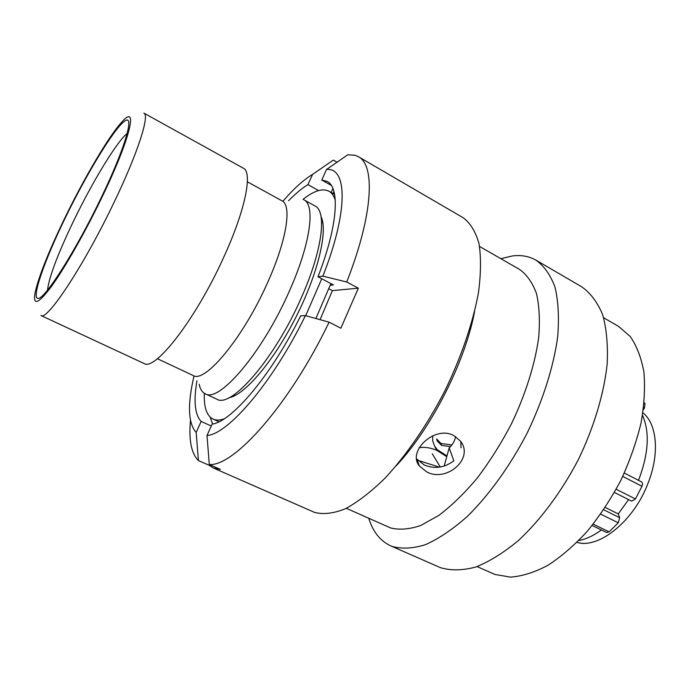 <?xml version="1.0" encoding="UTF-8"?>
<svg xmlns="http://www.w3.org/2000/svg" width="690" height="690" viewBox="0 0 690 690"><rect width="100%" height="100%" fill="white"/><g stroke="black" fill="none" stroke-linecap="round" stroke-linejoin="round"><path stroke-width="1.03" d="M101.766 197.702C130.833 137.707 138.673 102.431 121.699 122.182C108.727 136.249 84.163 178.072 64.653 218.368C48.835 251.134 39.011 275.759 35.19 292.241C32.585 306.317 38.062 304.299 51.629 286.169C65.007 267.608 85.181 232.159 101.766 197.702M143.882 113.108C149.894 115.049 137.922 152.792 114.324 201.816C84.344 264.9 46.817 321.592 40.917 315.502L143.994 363.457C154.758 371.625 195.65 319.375 223.31 258.163C245.278 210.648 252.92 172.181 243.329 168.179L143.882 113.108M576.978 542.366C598.894 549.257 634.308 520.803 648.376 482.345C659.812 452.976 656.846 423.738 642.89 412.801M322.903 223.086L321.626 222.275M205.206 393.783L216.755 399.148C230.969 408.851 274.689 358.878 301.185 298.046C322.351 250.884 327.163 211.416 315.02 205.974L303.885 199.798C315.658 205.034 310.405 244.441 289.058 291.767C262.312 352.823 218.92 403.271 205.206 393.783C202.17 392.317 200.16 389.117 199.177 384.201M157.389 358.714L193.14 375.481C204.827 383.683 243.156 337.833 267.341 283.142C286.669 240.646 292.112 205.249 281.994 200.825L247.382 181.806M638.448 480.309L639.69 477.195C648.712 452.071 649.644 431.448 642.485 415.328M578.781 540.546C586.095 539.175 593.633 535.656 601.404 529.989M233.815 394.887L235.221 395.439M605.242 507.461L618.266 513.912L628.573 499.595M644.175 402.615L645.003 403.728L644.477 407.954L643.33 409.808M641.476 481.861L624.312 473.047L641.476 481.861C642.632 482.672 642.787 484.139 641.967 486.26L635.456 498.974L631.635 501.138L614.402 492.462L631.635 501.138M618.266 513.912L619.663 517.681L618.275 522.796L609.089 531.869L606.622 532.516L592.115 525.487M441.048 443.515L436.658 439.021L437.167 440.901L441.565 445.404L441.048 443.515L451.881 444.955M417.959 460.359L439.401 467.156M450.501 446.602L441.565 445.404M432.285 453.873L440.324 467.018M446.715 456.651L437.003 450.458C430.896 447.767 424.962 446.844 419.21 447.689M446.922 455.909L437.201 449.656L434.51 445.93M432.734 435.778L432.716 440.996L434.519 445.947M434.829 446.62L436.632 450.182M303.005 199.376C313.89 190.742 322.541 188.016 328.957 191.225C331.787 192.812 333.891 195.779 335.271 200.126M321.747 278.76L305.696 315.692M223.948 418.959C219.627 420.4 215.987 420.452 213.038 419.097C206.672 415.803 203.774 407.204 204.344 393.317M330.898 283.599L315.891 318.513M321.083 216.763C328.164 230.684 317.909 274.068 295.656 317.702C273.481 361.388 244.467 395.223 229.046 397.699M477.066 566.585L494.946 574.468L510.566 577.125C522.183 576.245 534.595 572.329 547.791 565.386C561.186 556.709 574.365 545.324 587.319 531.24C599.834 515.827 611.021 498.827 620.888 480.231C629.711 461.153 636.422 442.083 641.027 423.022C644.288 404.461 645.236 387.418 643.882 371.893C641.26 357.61 636.698 345.794 630.203 336.453L618.395 326.267L603.638 317.78M368.736 518.285C372.945 531.8 380.276 540.995 390.713 545.859L440.462 567.663C450.82 570.742 462.576 570.535 475.729 567.051C489.477 561.565 503.743 552.699 518.518 540.451C540.624 519.846 561.591 491.668 578.323 459.661C594.004 427.153 603.983 393.705 607.166 364.001C608.062 345.086 606.553 328.621 602.62 314.597C597.454 302.263 590.485 293 581.722 286.807L536.035 260.19C529.127 256.266 521.304 254.843 512.567 255.93L500.802 258.664M390.713 545.859L391.963 546.377C401.684 549.145 412.862 548.576 425.48 544.669C438.754 538.735 452.64 529.377 467.139 516.612C488.925 495.204 509.893 466.207 526.953 433.493C543.03 400.312 553.691 366.399 557.718 336.504C559.211 317.512 558.314 301.073 555.036 287.187C550.516 275.043 544.177 266.047 536.035 260.19M346.346 508.306L390.566 527.928C399.355 530.136 409.42 529.325 420.753 525.487L438.892 515.361C451.631 505.71 464.379 493.324 477.135 478.205C489.581 461.765 500.94 443.799 511.212 424.307C525.504 394.551 535.017 364.251 538.683 337.557C540.072 320.591 539.33 305.912 536.466 293.509C532.49 282.667 526.867 274.654 519.605 269.471L479.559 246.442M426.618 471.822L419.365 465.966C406.979 451.433 434.657 425.187 453.709 435.476L460.437 441.057C474.591 458.609 446.283 482.853 426.618 471.822M396.172 465.828C431.328 428.456 465.06 362.147 474.565 311.725M190.466 420.521C188.663 440.091 191.32 453.451 198.427 460.584L209.199 465.319L213.348 468.001L314.597 512.411C323.239 514.662 333.425 513.489 345.138 508.884C357.584 502.199 370.815 492.039 384.813 478.403C406.013 455.685 426.955 425.342 444.541 391.506C461.248 357.248 473.038 322.601 478.498 292.439C480.99 273.361 481.137 256.999 478.955 243.363C475.531 231.555 470.27 223.017 463.171 217.738L358.386 156.69L354.927 155.233L347.751 154.802L326.508 169.49L321.773 180.03L331.329 185.429M320.074 319.677L332.382 290.628L328.906 288.799M213.348 468.001L220.369 469.381L209.312 464.517C234.048 466.716 289.886 404.081 329.096 322.17L340.86 328.216L358.334 288.179L346.716 281.994C373.143 215.013 375.481 165.143 358.386 156.69M455.659 436.589C454.779 440.936 452.623 444.705 449.19 447.905L453.839 460.782C444.42 467.837 434.528 469.234 424.16 464.948L416.967 459.126L419.365 465.966M444.144 466.112L449.19 447.905M460.834 441.6L461.015 447.879M305.411 315.615L300.659 315.83C271.437 375.084 231.771 421.737 212.115 424.134L207 435.511C228.183 434.329 272.895 382.234 305.411 315.615L329.096 322.17M330.269 285.263L333.417 284.927L317.978 276.768L322.886 276.147C348.597 210.924 347.277 167.161 326.508 169.49M317.978 276.768C337.867 225.777 340.17 187.775 327.215 181.453L321.773 180.03M209.312 464.517L207 435.511M346.716 281.994L322.886 276.147M337.005 162.228L333.305 160.097L321.385 168.317M333.943 191.518L333.046 193.528M193.959 376.188C187.361 404.651 188.103 423.41 196.176 432.457L201.152 421.435L211.261 426.032M196.961 380.802C193.459 401.149 194.856 414.69 201.152 421.435M196.176 432.457L198.427 460.584M210.157 417.148L212.624 424.031M218.351 422.056L218.549 421.616M318.556 190.569L307.956 184.627C301.944 188.258 295.467 193.64 288.541 200.781M307.956 184.627L312.579 174.398C303.514 179.874 293.673 188.767 283.038 201.066M333.305 160.097L312.579 174.398M331.148 192.458L332.925 188.499M209.199 465.319L209.51 464.611M332.382 290.628L358.334 288.179M127.348 133.274C116.903 141.441 92.486 181.763 73.614 220.938C57.727 254.084 49.016 277.19 47.481 290.266M65.196 218.066C86.207 174.743 112.66 130.755 123.881 121.707C135.464 111.866 126.08 146.142 101.025 198.116C76.064 250.073 45.652 297.968 38.39 298.408C30.705 299.71 44.1 261.398 65.196 218.066M616.196 489.245L635.456 498.974M641.967 486.26L622.742 476.411M603.69 509.789L619.663 517.681M593.184 524.141L609.089 531.869M618.275 522.796L600.68 514.145M644.477 407.954L643.632 407.497M644.106 403.245L645.003 403.728M213.038 419.097L218.928 421.788M328.957 191.225L334.598 194.399"/></g></svg>
